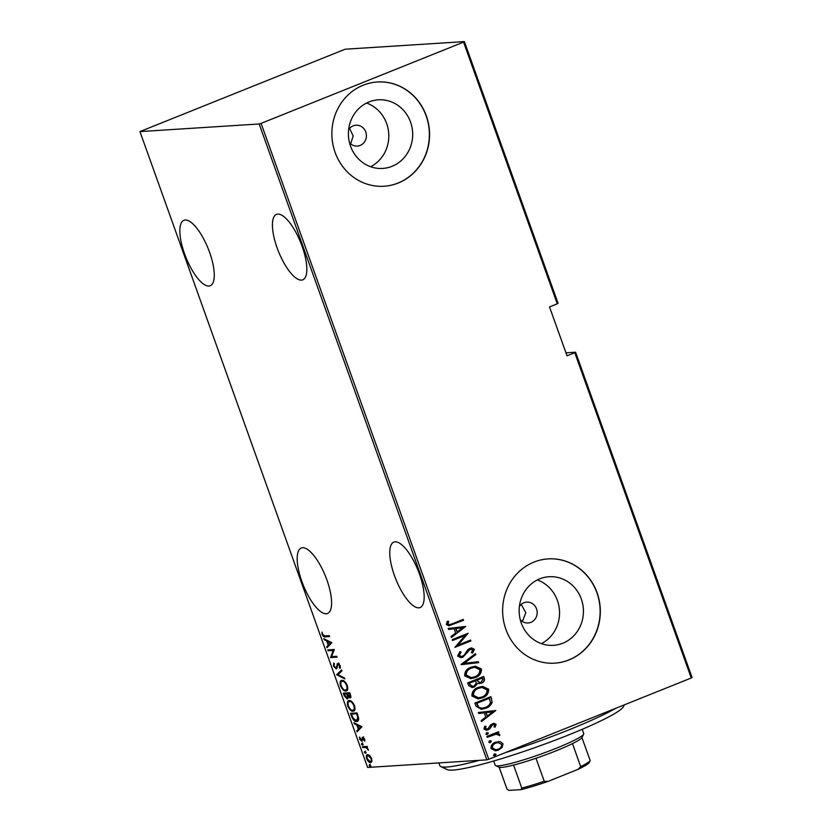<?xml version="1.0" encoding="UTF-8"?>
<svg xmlns="http://www.w3.org/2000/svg" width="832" height="832" viewBox="0 0 832 832"><rect width="100%" height="100%" fill="white"/><g stroke="black" fill="none" stroke-linecap="round" stroke-linejoin="round"><path stroke-width="1.25" d="M301.902 581.547A35.266 11.97 -111.9 0 0 327.538 613.465A35.266 11.97 -111.9 0 0 326.893 579.946A35.266 11.97 -111.9 0 0 301.267 548.018A35.266 11.97 -111.9 0 0 301.902 581.547M184.558 253.822A35.266 11.97 -111.9 0 0 210.194 285.75A35.266 11.97 -111.9 0 0 209.55 252.221A35.266 11.97 -111.9 0 0 183.924 220.303A35.266 11.97 -111.9 0 0 184.558 253.822M277.129 247.905A35.266 11.97 -111.9 0 0 302.754 279.833A35.266 11.97 -111.9 0 0 302.12 246.314A35.266 11.97 -111.9 0 0 276.484 214.386A35.266 11.97 -111.9 0 0 277.129 247.905M394.472 575.63A35.266 11.97 -111.9 0 0 420.098 607.558A35.266 11.97 -111.9 0 0 419.463 574.038A35.266 11.97 -111.9 0 0 393.827 542.11A35.266 11.97 -111.9 0 0 394.472 575.63M520.229 619.57A10.452 9.766 86.3 0 0 528.07 622.981A10.452 9.766 86.3 0 0 530.91 622.336A10.452 9.766 86.3 0 0 536.952 610.386A10.452 9.766 86.3 0 0 526.739 602.129A10.452 9.766 86.3 0 0 523.91 602.774A10.452 9.766 86.3 0 0 519.397 606.518M349.471 142.657A10.452 9.766 86.3 0 0 357.313 146.078A10.452 9.766 86.3 0 0 360.152 145.434A10.452 9.766 86.3 0 0 366.194 133.484A10.452 9.766 86.3 0 0 355.982 125.226A10.452 9.766 86.3 0 0 353.153 125.861A10.452 9.766 86.3 0 0 348.629 129.605M369.013 101.941A34.372 32.136 86.3 0 0 349.149 141.253A34.372 32.136 86.3 0 0 382.72 168.428A34.372 32.136 86.3 0 0 392.059 166.306A34.372 32.136 86.3 0 0 411.923 126.994A34.372 32.136 86.3 0 0 378.342 99.819A34.372 32.136 86.3 0 0 369.013 101.941M539.77 578.843A34.372 32.136 86.3 0 0 519.906 618.155A34.372 32.136 86.3 0 0 553.478 645.341A34.372 32.136 86.3 0 0 562.817 643.219A34.372 32.136 86.3 0 0 582.681 603.907A34.372 32.136 86.3 0 0 549.099 576.732A34.372 32.136 86.3 0 0 539.77 578.843M533.967 562.11A52.239 48.838 86.3 0 0 503.776 621.847A52.239 48.838 86.3 0 0 554.809 663.156A52.239 48.838 86.3 0 0 568.994 659.932A52.239 48.838 86.3 0 0 599.175 600.194A52.239 48.838 86.3 0 0 548.142 558.886A52.239 48.838 86.3 0 0 533.967 562.11M554.715 663.156A52.239 48.838 86.3 0 0 568.807 659.942A52.239 48.838 86.3 0 0 598.998 600.246A52.239 48.838 86.3 0 0 548.049 558.896M363.21 85.197A52.239 48.838 86.3 0 0 333.018 144.945A52.239 48.838 86.3 0 0 384.051 186.243A52.239 48.838 86.3 0 0 398.237 183.03A52.239 48.838 86.3 0 0 428.418 123.282A52.239 48.838 86.3 0 0 377.385 81.973A52.239 48.838 86.3 0 0 363.21 85.197M383.958 186.254A52.239 48.838 86.3 0 0 398.05 183.04A52.239 48.838 86.3 0 0 428.241 123.344A52.239 48.838 86.3 0 0 377.291 81.983M574.777 352.716L567.029 355.826L549.515 306.914L557.263 303.805L463.57 42.11L464.381 41.6L345.155 49.213L139.942 131.591L367.619 767.468L486.845 759.855L259.168 123.978L261.092 123.386L488.769 759.273L691.246 677.997L574.777 352.716L575.588 352.206L565.947 352.82M575.588 352.206L692.058 677.477L691.246 677.997M369.772 755.602L371.602 758.462L371.852 761.415L370.552 762.57C369.366 762.83 368.087 761.571 366.694 758.774C366.07 755.934 366.402 754.562 367.713 754.666L369.772 755.602M362.461 746.699L367.193 746.398L367.505 747.271L366.808 747.313L368.451 750.131L366.049 747.552L362.773 747.573L362.461 746.699M364.676 739.128L364.718 741.166L363.064 738.13L361.858 741.343L359.694 739.211L359.559 737.006L361.514 740.47L362.731 737.246L364.676 739.128M361.618 740.449L362.284 741.177M361.514 740.47L362.638 739.877M362.866 738.629L363.033 737.277L362.128 737.641L362.731 737.246M351.634 716.487L350.511 713.336L356.99 712.92L358.644 718.214C358.644 720.554 357.989 721.635 356.658 721.469C355.098 721.999 353.423 720.335 351.634 716.487L352.238 716.248M357.406 721.313L355.482 720.491M343.283 693.139L349.762 692.723L350.449 694.647C351.114 696.894 350.948 697.965 349.96 697.882L348.182 696.831L347.246 698.953L344.25 695.854L343.283 693.139M336.679 674.7L341.588 669.906L341.931 670.862L337.969 674.731L344.469 677.945L344.812 678.902L336.679 674.7L341.723 670.29M328.11 650.78L327.798 649.906L334.277 649.49L331.604 656.614L336.71 656.292L337.033 657.166L330.554 657.582L333.206 650.458L328.11 650.78L328.817 649.834M325.021 635.939L329.326 635.658L329.638 636.542L325.27 636.823C324.386 637.406 323.346 636.657 322.15 634.587L322.015 632.091L322.837 634.618L325.021 635.939M139.942 131.591L259.168 123.978M331.843 642.689L327.018 647.712L326.674 646.755L328.245 645.216L326.716 640.942L324.137 639.662L323.794 638.706L331.843 642.689M333.445 666.141L333.767 662.99L334.402 663.832L334.11 666.11L335.92 668.013L337.886 663.406L340.267 665.735L340.111 668.429L339.414 667.628L339.56 665.662L338.229 664.279L336.222 668.897L333.445 666.141L334.048 665.891M335.92 668.013L337.355 667.202M337.719 665.371L338.01 663.666L337.095 664.03L337.886 663.406M339.102 663.926L337.626 664.997M342.014 680.43C343.606 680.025 345.374 681.678 347.308 685.412C348.14 689.302 347.641 691.153 345.81 690.955C344.219 691.361 342.462 689.686 340.527 685.922C339.726 682.084 340.215 680.254 342.014 680.43L341.38 680.566M346.476 690.82L344.718 689.978M349.242 700.617C350.834 700.211 352.602 701.875 354.536 705.598C355.368 709.498 354.869 711.35 353.049 711.152C351.447 711.558 349.69 709.873 347.755 706.118C346.954 702.281 347.443 700.45 349.242 700.617L348.608 700.752M353.704 711.006L351.946 710.174M361.941 726.752L357.115 731.775L356.772 730.818L358.342 729.279L356.814 725.005L354.234 723.726L353.891 722.769L361.941 726.752M361.733 743.371L362.367 745.129L361.504 744.286L362.648 743.007M362.586 744.214L362.544 745.056M364.645 751.494L365.498 752.336L365.269 753.251L364.416 752.409L365.55 751.13M365.498 752.336L365.446 753.178M369.356 764.66L369.99 766.418L369.127 765.575L370.271 764.296M370.209 765.502L370.167 766.345M464.381 41.6L558.074 303.285L557.263 303.805M261.092 123.386L463.57 42.11M500.074 741.614L503.048 743.746L502.164 747.427L498.389 750.131L495.539 750.807L490.974 748.592C490.901 745.399 492.43 743.278 495.56 742.238L500.074 741.614L503.048 743.746M486.855 736.445L498.514 731.754L498.836 732.638L497.12 733.325L499.751 734.542L499.658 735.571L496.194 734.178L487.167 737.318L486.855 736.445M496.122 724.422L495.175 727.074L493.958 726.856L494.686 724.963L492.731 724.537L489.809 728.822L486.522 730.288L483.964 729.03L484.775 726.232L486.065 726.398L485.389 728.437L487.76 729.05L490.693 724.755L493.917 723.31L496.122 724.422L494.811 727.095M493.251 724.402L491.764 725.223M486.782 729.238L487.76 729.05M476.039 706.233L474.906 703.082L490.87 696.675L492.18 702.177C490.994 705.276 488.821 707.314 485.67 708.292L481.447 709.332L476.039 706.233M467.678 682.885L483.642 676.478L484.328 678.402C484.786 680.763 483.839 682.344 481.489 683.114L477.693 683.342L474.334 686.993L472.212 687.502L468.655 685.599L467.678 682.885M461.074 664.446L475.467 653.65L475.81 654.607L464.194 663.322L478.348 661.69L478.691 662.646L461.074 664.446M452.514 640.526L452.202 639.652L468.156 633.235L458.016 645.091L470.59 640.047L470.912 640.921L454.948 647.327L465.067 635.482L452.514 640.526M452.587 623.678L463.206 619.414L463.518 620.287L448.812 625.81L446.306 624.489L447.262 621.296L448.687 621.338L447.959 623.896L449.55 624.634L452.587 623.678M465.722 626.434L451.412 637.447L451.069 636.49L455.686 633.038L454.147 628.763L448.531 629.408L448.188 628.451L465.722 626.434M457.6 656.032L459.992 651.581L461.105 652.111L459.243 655.398L461.458 656.562L464.09 655.294L467.563 649.938L469.789 648.398L471.63 647.962L474.386 649.324L472.628 653.037L471.349 652.61L472.711 649.875L470.174 649.251L462.946 657.176L460.938 657.644L457.6 656.032M470.912 649.043L468.354 650.738M471.11 667.202L475.363 666.193L481.437 669.011C481.458 673.41 479.294 676.312 474.958 677.706L470.829 678.694L464.682 675.823C464.693 671.466 466.835 668.595 471.11 667.202M478.338 687.388L482.591 686.39L488.665 689.198C488.686 693.607 486.522 696.498 482.186 697.892L478.057 698.89L471.91 696.02C471.921 691.662 474.063 688.792 478.338 687.388M495.82 710.497L481.51 721.51L481.166 720.554L485.784 717.101L484.255 712.826L478.629 713.471L478.286 712.514L495.82 710.497M486.803 732.69L488.446 733.044L487.427 734.448L485.784 734.105L487.438 732.545M486.429 732.722L488.072 733.065L486.803 734.604M489.705 740.813L491.348 741.156L490.339 742.57L488.696 742.227L490.339 740.667M489.341 740.844L490.984 741.187L489.715 742.716M494.426 753.99L496.07 754.333L495.05 755.737L493.407 755.394L495.061 753.834M494.052 754.01L495.695 754.354L494.426 755.893M488.769 759.273L486.845 759.855M522.392 621.473L525.803 612.716L521.227 604.417M350.646 143.832L353.174 135.949L349.565 128.388M541.382 643.635A34.372 32.136 86.3 0 0 559.478 610.511A34.372 32.136 86.3 0 0 537.316 579.956M370.625 166.722A34.372 32.136 86.3 0 0 388.721 133.598A34.372 32.136 86.3 0 0 366.558 103.043M462.873 619.549L463.518 620.287M463.154 620.318L448.625 625.82M447.242 621.327L448.687 621.338M448.313 621.358L447.949 623.137M447.585 623.158L447.959 623.896M447.595 623.927L449.363 624.645M465.431 626.683L451.339 637.25M448.521 629.387L454.147 628.763M462.686 627.775L455.582 628.576L457.153 631.925L462.686 627.775L455.946 628.555L457.153 631.925M467.854 633.454L458.016 645.091M470.267 640.172L470.912 640.921M470.538 640.942L454.906 647.223M452.473 640.411L465.067 635.482M459.846 651.706L461.105 652.111M460.741 652.132L459.243 655.398M458.869 655.418L461.261 656.573M471.442 647.972L474.386 649.324M474.022 649.355L472.254 653.058M470.735 649.043L469.81 649.272M467.979 650.759L467.241 652.735M466.877 652.756L462.946 657.176M462.571 657.197L460.751 657.654M475.166 653.879L475.81 654.607M475.436 654.628L464.194 663.322M477.984 661.731L478.691 662.646M478.317 662.678L461.146 664.654M475.176 666.214L481.437 669.011M481.062 669.032C481.083 673.431 478.93 676.333 474.583 677.726L474.958 677.706M474.583 677.726L470.642 678.704M474.573 667.295L471.058 668.096C467.594 669.25 465.889 671.601 465.941 675.158L471.172 677.622M474.646 676.822C478.13 675.667 479.846 673.296 479.814 669.708L474.76 667.285L471.432 668.075C467.969 669.23 466.263 671.58 466.305 675.126L471.359 677.612L474.646 676.822M483.309 676.614L484.328 678.402M483.954 678.423C484.411 680.794 483.465 682.365 481.125 683.134L481.489 683.114M481.125 683.134L479.253 683.623M474.334 686.993L477.693 683.342M473.959 687.014L472.025 687.513M469.726 684.434L472.784 686.4L474.022 686.119L476.247 683.238L475.561 680.722L469.258 683.134L469.726 684.434L472.597 686.41M477.048 680.69L479.908 682.542L481.146 682.25L482.747 679.214L482.321 678.018L476.83 680.087L479.721 682.552M476.83 680.087L477.412 680.659M482.321 678.018L477.204 680.066M469.258 683.134L470.101 684.403M475.561 680.722L469.633 683.103M482.404 686.4L488.665 689.198M488.29 689.218C488.311 693.628 486.158 696.53 481.822 697.923L482.186 697.892M481.822 697.923L477.88 698.901M481.811 687.492L478.286 688.293C474.833 689.437 473.117 691.798 473.169 695.344L478.41 697.819M481.874 697.018C485.358 695.864 487.084 693.493 487.042 689.905L481.988 687.471L478.66 688.272C475.197 689.416 473.491 691.766 473.533 695.323L478.587 697.809L481.874 697.018M490.537 696.8L491.608 698.724M491.234 698.745L492.18 702.177M491.816 702.208C490.62 705.297 488.446 707.335 485.306 708.323L485.67 708.292M485.306 708.323L481.26 709.342M478.369 707.273L482.123 708.219L485.368 707.418C487.968 706.607 489.684 704.891 490.485 702.26L489.174 698.225L476.486 703.321L478.369 707.273L481.946 708.23M489.549 698.204L476.861 703.3L478.743 707.252M495.529 710.746L481.437 721.313M478.629 713.45L484.255 712.826M492.783 711.838L485.68 712.639L487.261 715.988L492.783 711.838L486.044 712.618L487.261 715.988M493.064 724.402L492.367 724.568M491.4 725.244L489.809 728.822M489.434 728.842L488.134 729.903M487.76 729.924L486.335 730.298M484.713 726.294L486.065 726.398M485.701 726.419L485.389 728.437M485.025 728.458L487.386 729.071M493.719 723.33L495.758 724.443M498.191 731.89L498.836 732.638M498.462 732.659L497.12 733.325M496.746 733.346L499.751 734.542M499.377 734.562L499.294 735.592M496.007 734.188L495.154 734.323M494.79 734.344L487.126 737.204M502.674 743.777L502.164 747.427M501.79 747.448L498.389 750.131M498.025 750.162L495.352 750.818M498.243 741.562L499.699 741.645M497.838 742.612L495.498 743.142C493.106 743.943 491.951 745.576 492.034 748.041L495.737 749.767M498.066 749.258C500.469 748.446 501.644 746.793 501.613 744.318L498.025 742.602L495.862 743.111C493.47 743.922 492.315 745.555 492.409 748.02L495.924 749.767L498.066 749.258M329.534 636.241L324.116 635.918M322.754 634.348L322.15 634.587M327.787 646.953L327.579 646.381L326.674 646.755M327.579 646.381L329.16 644.842L328.245 645.216M327.86 641.222L327.642 640.609M327.59 640.588L326.716 640.942M325.01 639.309L324.137 639.662M328.744 644.717L331.521 642.533L330.637 642.876L327.538 641.347L328.744 644.717L330.637 642.876M328.422 640.994L327.538 641.347M336.918 656.874L330.554 657.582M331.458 657.218L330.481 657.384M331.386 657.02L334.121 650.094L333.206 650.458M334.121 650.094L329.025 650.416M334.079 664.435L334.183 663.541M338.01 663.666L338.79 663.031M340.465 667.42L339.414 667.628M340.142 665.434L339.56 665.662M339.134 663.915L338.541 664.633L339.134 663.915M336.898 668.522L335.878 668.013M337.99 674.71L336.762 674.929M341.12 685.682L340.527 685.922M340.964 682.375L341.858 680.441M344.032 681.034L342.326 681.304C340.881 681.179 340.496 682.698 341.182 685.849C342.753 688.99 344.188 690.404 345.498 690.082L347.818 688.605M345.498 690.082C346.965 690.206 347.35 688.678 346.663 685.495C345.082 682.386 343.637 680.992 342.326 681.304L343.242 680.94M347.256 685.256L346.663 685.495M350.875 697.507L349.086 696.467M348.754 696.602L348.182 696.831M347.953 698.578L346.84 698.069M344.854 695.614L344.25 695.854M344.573 693.846L344.302 693.077M347.651 693.649L344.261 693.982L346.923 698.069L348.036 697.663M349.97 693.306L347.329 693.784L349.638 696.998L350.75 696.592M350.438 694.616L349.846 694.855L349.409 693.649L347.329 693.784M350.002 693.41L349.409 693.649M349.638 696.998L349.846 694.855M348.234 695.947L347.464 696.259L346.674 693.826L344.261 693.982M347.578 693.462L346.674 693.826M346.923 698.069L347.464 696.259M348.358 705.879L347.755 706.118M348.192 702.572L349.086 700.638M351.26 701.23L349.554 701.501C348.109 701.376 347.724 702.894 348.41 706.035C349.981 709.186 351.416 710.59 352.737 710.278L355.046 708.802M352.737 710.278C354.193 710.403 354.578 708.874 353.891 705.692C352.31 702.582 350.865 701.189 349.554 701.501L350.47 701.126M354.484 705.453L353.891 705.692M351.811 714.043L351.53 713.274M357.23 713.606L351.489 714.168L353.132 718.276L356.346 720.595L358.686 719.15M357.198 713.492L351.489 714.168M358.509 717.465L357.843 717.735L356.637 713.835M356.346 720.595L357.843 717.735M357.885 731.016L357.677 730.444L356.772 730.818M357.677 730.444L359.258 728.905L358.342 729.279M357.958 725.286L357.739 724.672M357.687 724.651L356.814 725.005M355.108 723.372L354.234 723.726M358.842 728.78L361.618 726.586L360.734 726.939L357.635 725.41L358.842 728.78L360.734 726.939M358.519 725.057L357.635 725.41M364.863 740.262L364.083 740.574M364.603 738.93L364.083 739.138M360.214 739.003L359.694 739.211M362.43 740.106L361.743 740.376M362.658 738.712L361.951 738.993M363.033 737.277L363.646 736.882M363.272 744.765L362.419 743.922M367.432 747.063L366.808 747.313M368.358 749.424L367.765 749.663M367.058 747.219L366.049 747.552M366.964 747.188L362.773 747.573M363.678 747.209L363.48 746.626M366.184 752.887L365.331 752.045M371.415 762.206L369.918 761.675M367.224 758.566L366.694 758.774M367.224 756.049L367.786 754.666M369.273 755.196L368.025 755.539C367.026 755.477 366.777 756.538 367.276 758.732L370.23 761.686L371.977 760.791M370.23 761.686C371.228 761.758 371.488 760.687 371.01 758.493L368.025 755.539L368.94 755.175M371.53 758.285L371.01 758.493M370.895 766.054L370.042 765.211M624.312 704.86L623.48 706.597A94.037 9.818 160.3 0 1 568.412 735.02A94.037 9.818 160.3 0 1 447.398 769.642L440.773 766.553A99.258 10.369 -19.7 0 0 479.357 760.334M438.89 762.913L439.899 765.71A99.258 10.369 -19.7 0 0 440.773 766.553M504.878 752.804A99.258 10.369 -19.7 0 0 568.516 730.007A99.258 10.369 -19.7 0 0 615.836 708.261M583.669 734.105L582.088 737.391A44.408 4.638 160.3 0 1 581.953 737.62A44.408 4.638 160.3 0 1 572.468 743.61A44.408 4.638 160.3 0 1 556.088 750.818A44.408 4.638 160.3 0 1 535.995 758.254A44.408 4.638 160.3 0 1 513.552 765.076A44.408 4.638 160.3 0 1 498.94 767.166L495.622 765.627A47.018 4.909 -19.7 0 0 556.13 748.311A47.018 4.909 -19.7 0 0 583.669 734.105A47.018 4.909 -19.7 0 0 583.731 733.522L582.223 729.3M493.698 760.999L495.206 765.222A47.018 4.909 -19.7 0 0 495.622 765.627M535.995 758.254L544.222 781.248L547.872 781.456A42.838 4.472 160.3 0 1 521.04 789.62L508.768 790.4L506.969 789.017L499.179 767.26M589.826 761.415L589.368 762.362A42.838 4.472 160.3 0 1 578.105 769.319L547.872 781.456M578.105 769.319L580.705 766.605A44.408 4.638 -19.7 0 0 590.19 760.614L589.441 762.154M572.468 743.61L580.705 766.605M521.04 789.62L521.778 788.07A44.408 4.638 -19.7 0 0 544.222 781.248M513.552 765.076L521.778 788.07M581.953 737.62L590.19 760.614M326.175 636.449L325.27 636.823M337.563 665.434L336.804 665.735M347.474 694.169L346.882 694.408M357.49 714.324L356.897 714.563M365.269 747.105L364.364 747.469M336.086 667.982L337.002 667.607M338.042 664.321L338.957 663.957M361.639 740.438L362.554 740.074"/></g></svg>
